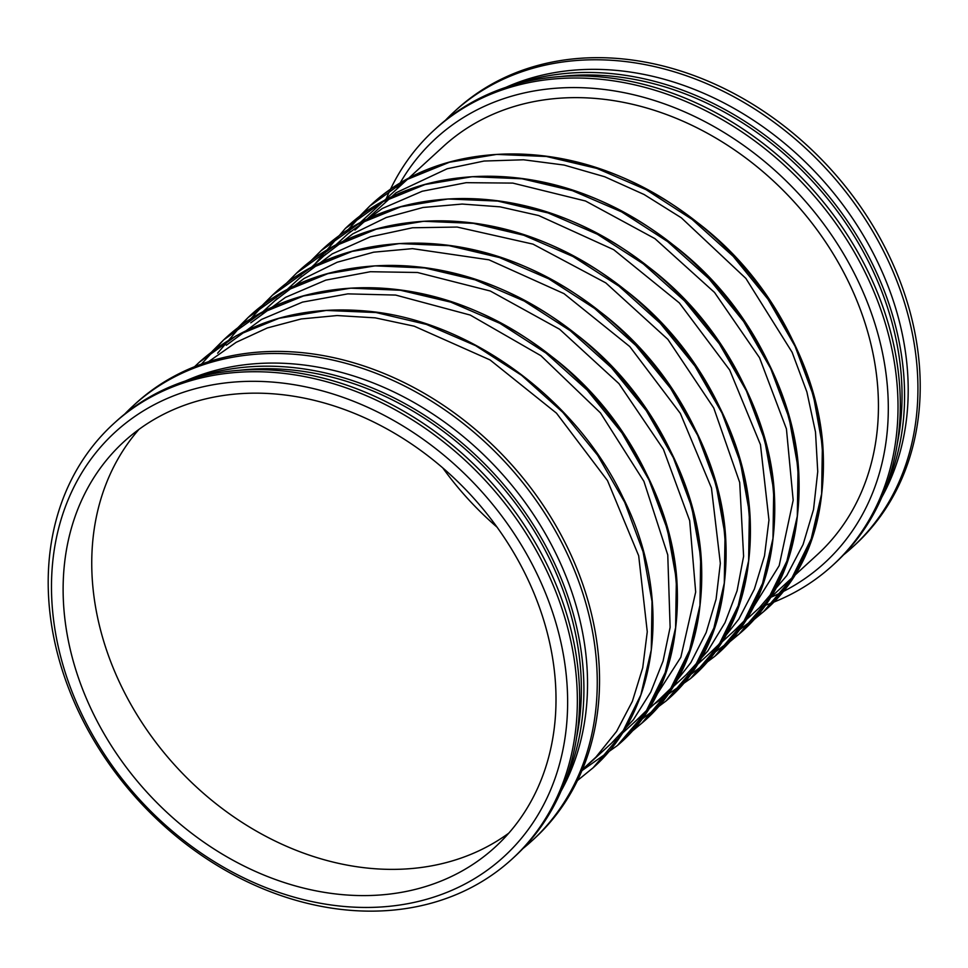 <?xml version="1.0" encoding="UTF-8"?>
<svg xmlns="http://www.w3.org/2000/svg" width="968" height="968" viewBox="0 0 968 968"><rect width="100%" height="100%" fill="white"/><g stroke="black" fill="none" stroke-linecap="round" stroke-linejoin="round"><path stroke-width="1.45" d="M843.588 554.846A295.071 235.962 -132.5 0 0 852.651 547.053L854.938 544.96A295.071 235.962 -132.5 0 0 829.636 167.996A295.071 235.962 -132.5 0 0 456.327 109.795L454.04 111.889A295.071 235.962 -132.5 0 0 445.486 120.238M852.651 547.053A295.071 235.962 -132.5 0 0 827.35 170.09A295.071 235.962 -132.5 0 0 454.04 111.889M881.775 497.298A287.811 230.154 -132.5 0 0 819.848 176.95A287.811 230.154 -132.5 0 0 506.155 87.229M884.389 491.018A290.013 231.921 -132.5 0 0 815.552 180.895A290.013 231.921 -132.5 0 0 512.641 85.172M897.251 443.852A287.811 230.154 -132.5 0 0 560.75 76.496M760.17 607.009A295.071 235.962 -132.5 0 0 832.746 565.288L835.033 563.194A295.071 235.962 -132.5 0 0 809.72 186.231A295.071 235.962 -132.5 0 0 436.423 128.03L434.136 130.123A295.071 235.962 -132.5 0 0 386.22 198.767M832.746 565.288A295.071 235.962 -132.5 0 0 807.433 188.324A295.071 235.962 -132.5 0 0 434.136 130.123M770.746 597.329A287.811 230.154 -132.5 0 0 799.943 195.185A287.811 230.154 -132.5 0 0 396.783 189.075M817.21 554.773A276.824 221.369 -132.5 0 0 793.457 201.126A276.824 221.369 -132.5 0 0 443.247 146.519L359.067 223.632L443.247 146.519A276.824 221.369 -132.5 0 1 793.457 201.126A276.824 221.369 -132.5 0 1 817.21 554.773L767.975 599.87L817.21 554.773M522.926 848.573A295.071 235.962 -132.5 0 0 531.989 840.781L534.275 838.687A295.071 235.962 -132.5 0 0 508.962 461.724A295.071 235.962 -132.5 0 0 135.665 403.523L133.378 405.616A295.071 235.962 -132.5 0 0 124.824 413.965M531.989 840.781A295.071 235.962 -132.5 0 0 506.675 463.817A295.071 235.962 -132.5 0 0 133.378 405.616M561.113 791.025A287.811 230.154 -132.5 0 0 499.185 470.678A287.811 230.154 -132.5 0 0 185.493 380.956M563.727 784.745A290.013 231.921 -132.5 0 0 494.89 474.623A290.013 231.921 -132.5 0 0 191.966 378.899M576.589 737.58A287.811 230.154 -132.5 0 0 240.088 370.224M512.084 859.015L514.371 856.922A295.071 235.962 -132.5 0 0 489.058 479.959A295.071 235.962 -132.5 0 0 115.761 421.758L113.462 423.851A295.071 235.962 -132.5 0 0 79.666 713.84A295.071 235.962 -132.5 0 0 347.669 910.089A295.071 235.962 -132.5 0 0 512.084 859.015A295.071 235.962 -132.5 0 0 486.771 482.052A295.071 235.962 -132.5 0 0 113.462 423.851M343.592 906.423A287.811 230.154 -132.5 0 0 514.081 533.513A287.811 230.154 -132.5 0 0 71.003 493.184A287.811 230.154 -132.5 0 0 343.592 906.423M342.055 894.614A274.839 219.784 -132.5 0 0 495.205 847.048A274.839 219.784 -132.5 0 0 471.634 495.918A274.839 219.784 -132.5 0 0 123.916 441.711A274.839 219.784 -132.5 0 0 92.432 711.819A274.839 219.784 -132.5 0 0 342.055 894.614M138.956 429.393A274.839 219.784 -132.5 0 0 126.421 696.234A274.839 219.784 -132.5 0 0 370.684 868.393A274.839 219.784 -132.5 0 0 508.793 833.145M442.787 467.919A274.839 219.784 -132.5 0 0 496.995 527.1M194.592 366.678L199.311 362.214L236.24 335.751L279.111 318.278L326.301 310.45L376.044 312.543L426.44 324.425L475.591 345.649L521.631 375.342L562.819 412.356L597.619 455.238L624.699 502.295L643.055 551.724L652.021 601.576L651.283 649.915L640.876 694.855L621.25 734.639L593.166 767.745C659.777 708.927 672.409 595.32 622.981 497.516C576.565 398.804 469.081 319.96 366.981 311.127C300.395 305.101 244.505 322.126 199.311 362.214L199.299 362.226M211.956 351.602L223.656 339.901L260.598 313.45L303.48 295.978L350.67 288.161L400.413 290.255L450.81 302.149L499.96 323.373L546 353.078L587.189 390.092L621.976 432.974L649.056 480.055L667.412 529.472L676.366 579.324L675.604 627.663L665.197 672.603L645.559 712.387L617.463 745.493C659.777 705.394 679.693 652.492 677.201 586.802C673.668 487.182 601.261 376.782 504.098 325.042C408.097 270.374 290.884 276.098 223.656 339.901L201.441 364.089M217.631 353.187L247.989 317.625C324.958 243.96 465.39 249.248 567.696 328.091C708.31 427.505 746.001 635.528 641.857 723.144C684.146 683.045 704.038 630.132 701.534 564.429C697.964 464.797 625.534 354.433 528.383 302.718C432.394 248.086 315.193 253.81 247.989 317.625L236.301 329.301L247.989 317.625L284.919 291.162L327.789 273.69L374.991 265.861L424.734 267.954L475.131 279.849L524.281 301.072L570.321 330.766L611.51 367.779L646.297 410.662L673.377 457.731L691.745 507.159L700.699 557.011L699.949 605.351L689.543 650.29L669.916 690.075L641.845 723.156L629.152 733.708M260.67 306.977L272.31 295.337L309.276 268.862L352.146 251.402L399.348 243.573L449.091 245.666L499.488 257.561L548.638 278.784L594.679 308.489L635.867 345.516L670.655 388.398L697.734 435.467L716.078 484.895L725.044 534.747L724.282 583.087L713.876 628.026L694.237 667.811L666.141 700.905L639.727 720.797M284.991 284.701L296.644 273.061L333.561 246.586L376.431 229.113L423.633 221.285L473.376 223.366L523.773 235.248L572.923 256.472L618.963 286.165L660.164 323.179L694.951 366.049L722.043 413.118L740.411 462.547L749.377 512.399L748.627 560.738L738.221 605.678L718.607 645.475L690.511 678.58L654.078 704.196M321.013 250.736C388.241 186.921 505.453 181.21 601.443 235.877C698.606 287.617 771.012 398.005 774.545 497.637C777.038 563.328 757.121 616.217 714.808 656.316C819.061 568.676 781.309 360.507 640.574 261.118C538.281 182.359 397.957 177.12 320.989 250.76L309.324 262.413L320.989 250.76L357.918 224.286L400.8 206.813L448.002 198.984L497.733 201.078L548.142 212.972L597.292 234.196L643.333 263.901L684.533 300.915L719.321 343.797L746.401 390.866L764.756 440.295L773.71 490.147L772.96 538.486L762.554 583.438L742.916 623.223L714.832 656.304L688.393 676.208M315.072 263.937L345.31 228.472L382.239 202.009L425.109 184.525L472.311 176.696L522.054 178.778L572.451 190.672L621.601 211.883L667.654 241.589L708.842 278.602L743.642 321.485L770.722 368.554L789.089 417.982L798.055 467.834L797.305 516.174L786.887 561.113L767.261 600.91L739.189 633.992L712.738 653.92M358.027 217.812L369.679 206.148L406.62 179.685L449.491 162.225L496.693 154.408L546.436 156.489L596.832 168.396L645.983 189.619L692.023 219.325L733.212 256.339L767.999 299.221L795.079 346.29L813.435 395.718L822.389 445.57L821.626 493.91L811.22 538.849L791.582 578.634L763.51 611.716L737.071 631.632M350.428 231.546L334.734 245.92L350.428 231.546M325.95 253.967L310.389 268.221L325.95 253.967M301.75 276.122L286.056 290.509L301.75 276.122M277.259 298.555L261.723 312.797L277.259 298.555M760.001 607.178L743.642 622.158L760.001 607.178M736.442 628.752L719.297 644.458L736.442 628.752M711.686 651.428L694.963 666.746L711.686 651.428M687.401 673.668L646.285 711.335L687.401 673.668M639.848 717.24L621.952 733.623L639.848 717.24M615.769 739.286L582.191 770.044L615.769 739.286M208.531 361.693L236.192 342.309L267.313 327.958L301.217 318.956L337.118 315.544L375.221 317.855L414.219 326.192L490.038 359.927L556.479 413.167L607.493 480.576L638.686 555.777L647.265 631.765L642.716 667.811L632.37 701.34L616.568 731.445L595.828 757.218L582.409 769.512M226.27 345.274L261.505 319.452L302.512 302.113L347.802 293.873L395.658 295.071L470.254 315.072L540.906 355.704L600.475 412.912L643.914 481.338L667.763 554.93L670.122 627.325L663.08 661.059L650.726 692.12L633.387 719.72L611.558 743.146M250.772 322.828L285.499 297.358L325.841 280.115L370.381 271.718L417.486 272.492L490.304 291.017L559.625 329.265L618.927 383.618L663.419 449.285L689.688 520.711L695.677 592.041L680.843 657.248L646.805 710.234L635.952 720.797M275.069 300.576L304.037 278.506L337.179 262.243L373.648 252.188L412.477 248.643L488.949 259.823L564.005 293.643L629.769 346.568L680.347 413.421L711.444 487.945L720.337 563.328L716.09 599.156L706.168 632.552L690.837 662.62L670.63 688.49L660.321 698.485M299.269 278.409L332.242 253.882L370.393 236.821L412.513 227.77L457.15 227.056L533.005 244.13L605.786 282.886L667.872 339.357L713.755 407.976L739.709 482.488L743.605 556.298L737.071 590.831L725.02 622.666L707.79 651.004L685.876 675.071M323.736 255.988L352.909 233.796L386.292 217.485L423.028 207.479L462.159 204.054L500.02 206.837L538.692 215.549L613.724 249.708L679.355 302.936L729.69 370.018L760.461 444.663L768.955 520.046L764.514 555.826L754.362 589.137L738.838 619.096L718.425 644.809L710.234 652.759M347.96 233.808L382.299 208.495L422.169 191.265L466.201 182.674L512.798 183.097L585.507 201.005L654.913 238.624L714.517 292.433L759.493 357.664L786.427 428.884L793.179 500.214L779.18 565.675L745.929 619.157L734.204 630.809M354.966 230.069L396.094 192.729L447.143 168.771L484.085 161.039L523.531 159.781L564.126 165.056L604.673 176.745L644.071 194.495L681.315 217.788L745.868 278.397L792.126 352.291L806.889 391.943L815.504 432.067L817.742 471.61L813.543 509.471L803.077 544.536L786.79 575.585L759.348 607.771M223.644 339.925C300.612 266.297 440.936 271.536 543.229 350.295C683.965 449.672 721.705 657.853 617.487 745.469L581.937 770.649L617.463 745.493M272.31 295.337C349.279 221.708 489.614 226.948 591.896 305.707C732.631 405.084 770.383 613.264 666.153 700.88C708.455 660.805 728.36 607.916 725.879 542.225C722.334 442.594 649.927 332.206 552.764 280.454C456.775 225.798 339.562 231.509 272.335 295.325L249.925 319.755M690.511 678.58C732.824 638.457 752.717 585.543 750.212 519.84C746.63 420.209 674.212 309.857 577.049 258.141C481.06 203.498 363.871 209.221 296.656 273.049C373.636 199.372 514.068 204.659 616.374 283.515C756.988 382.917 794.668 590.952 690.535 678.556L653.981 704.28M345.31 228.472C422.314 154.795 562.735 160.083 665.04 238.927C805.666 338.328 843.346 546.363 739.213 633.967C781.491 593.868 801.395 540.955 798.878 475.252C795.309 375.632 722.878 265.268 625.727 213.553C529.738 158.909 412.537 164.645 345.334 228.46L314.975 264.022M369.667 206.172C446.635 132.531 586.959 137.783 689.252 216.529C829.987 315.919 867.727 524.099 763.51 611.716C805.8 571.628 825.704 518.739 823.224 453.048C819.69 353.417 747.272 243.028 650.121 191.289C554.12 136.621 436.907 142.332 369.679 206.148L347.27 230.59M750.817 622.267L763.486 611.728L737.047 631.668M593.19 767.733L577.436 780.547M577.448 780.547L593.166 767.745M629.139 733.732L641.845 723.156M666.153 700.88L639.691 720.845M284.967 284.713L296.644 273.061M714.832 656.304L688.369 676.257M726.484 644.555L739.189 633.992"/></g></svg>
